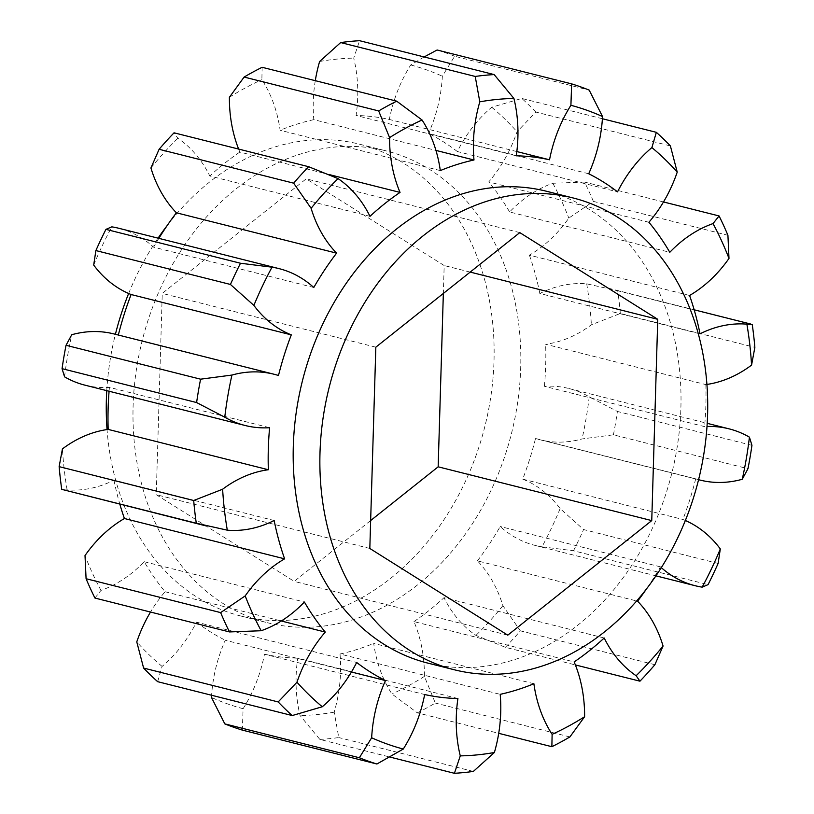 <?xml version="1.0" encoding="UTF-8"?>
<svg xmlns="http://www.w3.org/2000/svg" width="814" height="814" viewBox="0 0 814 814"><rect width="100%" height="100%" fill="white"/><g stroke="black" fill="none" stroke-linecap="round" stroke-linejoin="round"><path stroke-width="0.61" stroke-dasharray="4.07 3.05" d="M546.489 191.259A243.264 190.395 -75.9 0 1 651.373 530.413A243.264 190.395 -75.9 0 1 427.696 663.074M167.338 225.315A243.264 190.395 -75.9 0 1 359.605 144.21A243.264 190.395 -75.9 0 1 464.489 483.363A243.264 190.395 -75.9 0 1 240.812 616.015A243.264 190.395 -75.9 0 1 107.051 429.568M106.766 390.659A243.264 190.395 -75.9 0 1 115.405 334.3M128.643 293.498A243.264 190.395 -75.9 0 1 135.938 276.862A243.264 190.395 -75.9 0 1 158.058 238.156M491.178 490.079A243.264 190.395 -75.9 0 1 267.511 622.741A243.264 190.395 -75.9 0 1 162.627 283.587A243.264 190.395 -75.9 0 1 386.304 150.926A243.264 190.395 -75.9 0 1 491.178 490.079M424.114 56.949L410.724 64.957A127.381 99.695 104.1 0 0 401.963 80.901A127.381 99.695 104.1 0 0 389.336 119.465A274.583 214.906 104.1 0 0 356.084 115.476A127.381 99.695 104.1 0 0 353.724 58.12L359.584 40.7M94.933 598.056L100.977 590.404A127.381 99.695 104.1 0 0 144.2 561.701A274.583 214.906 104.1 0 0 165.089 591.737A127.381 99.695 104.1 0 0 150.509 612.047M165.089 591.737L281.288 620.99M516.839 151.567L389.336 119.465M588.715 173.758L428.53 133.425A127.381 99.695 104.1 0 0 442.348 76.221L454.639 56.247L589.194 90.12M454.639 56.247A353.846 276.943 104.1 0 0 437.098 50M648.911 222.263L488.726 181.929A127.381 99.695 104.1 0 0 517.032 131.776L535.826 112.057L670.39 145.93M535.826 112.057A353.846 276.943 104.1 0 0 521.784 98.443L491.717 107.245A127.381 99.695 104.1 0 0 457.336 151.526L617.531 191.86M602.401 118.742L521.784 98.443M689.58 295.482L529.395 255.158A127.381 99.695 104.1 0 0 568.803 218.101L593.365 201.394L727.919 235.277M593.365 201.394A353.846 276.943 104.1 0 0 584.513 182.061L552.828 183.262A127.381 99.695 104.1 0 0 509.605 211.966L669.8 252.299M663.491 201.953L584.513 182.061M706.949 384.432A127.381 99.695 -75.9 0 1 705.83 384.595L545.645 344.261A127.381 99.695 104.1 0 0 591.381 324.776L620.309 313.492L754.863 347.364M620.309 313.492A353.846 276.943 104.1 0 0 617.714 290.771L586.701 283.821A127.381 99.695 104.1 0 0 539.845 293.498L700.03 333.832M752.268 324.644L617.714 290.771M539.936 439.753L698.595 479.7A127.381 99.695 -75.9 0 1 695.695 478.836L535.51 438.502A127.381 99.695 104.1 0 0 539.936 439.753A127.381 99.695 104.1 0 0 582.071 438.939L613.41 434.818L747.964 468.701M613.41 434.818A353.846 276.943 104.1 0 0 617.388 411.446L589.234 396.815A127.381 99.695 104.1 0 0 568.844 388.502A127.381 99.695 104.1 0 0 544.393 386.294L704.578 426.617A127.381 99.695 -75.9 0 1 707.03 426.505M751.943 445.329L617.388 411.446M604.202 638.003L444.017 597.669A127.381 99.695 104.1 0 0 475.946 635.398L505.392 647.303L575.366 664.926M505.392 647.303A353.846 276.943 104.1 0 0 520.339 630.83L502.889 605.697A127.381 99.695 104.1 0 0 477.411 560.866L637.596 601.2M654.894 664.712L520.339 630.83M533.882 683.729L373.697 643.406A127.381 99.695 104.1 0 0 391.941 693.996L417.307 712.83L498.717 733.322M417.307 712.83A353.846 276.943 104.1 0 0 435.327 703.062L424.42 676.393A127.381 99.695 104.1 0 0 413.96 621.591L574.145 661.924M569.881 736.945L435.327 703.062M457.916 698.524L297.731 658.19A127.381 99.695 104.1 0 0 300.081 715.547L319.851 739.417L389.886 757.051M319.851 739.417A353.846 276.943 104.1 0 0 338.777 737.555L334.198 712.169A127.381 99.695 104.1 0 0 340.008 654.008L500.193 694.342M473.341 771.428L338.777 737.555M242.348 730.117L243.091 708.709A127.381 99.695 104.1 0 0 264.469 654.202L424.664 694.535M351.434 672.008L225.285 640.242A127.381 99.695 104.1 0 0 211.599 695.258M157.662 681.674L162.098 666.422A127.381 99.695 104.1 0 0 196.469 622.14L356.664 662.474M144.2 561.701L304.395 602.034M63.4 489.997L67.114 489.845A127.381 99.695 104.1 0 0 113.97 480.168L274.155 520.502M84.971 385.164A127.381 99.695 104.1 0 0 109.422 387.383L269.607 427.706M278.49 375.498L118.305 335.164A127.381 99.695 104.1 0 0 113.879 333.913M313.787 287.495L153.602 247.161A127.381 99.695 104.1 0 0 118.773 228.266M369.983 216.331L209.798 175.997A127.381 99.695 104.1 0 0 177.869 138.268L174.054 132.814M238.634 149.074A127.381 99.695 104.1 0 0 239.855 152.076L329.365 174.613M440.303 170.594L280.118 130.271A127.381 99.695 104.1 0 0 261.874 79.67L262.139 67.297M315.283 80.678A127.381 99.695 104.1 0 0 313.807 119.658L435.948 150.407M516.269 155.81L356.084 115.476M589.234 396.815A332.611 260.327 -75.9 0 1 582.071 438.939M718.121 563.43L583.567 529.548L560.124 508.597A127.381 99.695 104.1 0 0 522.71 479.141A274.583 214.906 104.1 0 0 535.51 438.502M560.124 508.597A332.611 260.327 -75.9 0 1 541.982 546.815L573.504 550.752L708.058 584.635M477.411 560.866A274.583 214.906 104.1 0 0 500.213 526.505A127.381 99.695 104.1 0 0 535.042 545.4A127.381 99.695 104.1 0 0 541.982 546.815M502.889 605.697A332.611 260.327 -75.9 0 1 475.946 635.398M413.96 621.591A274.583 214.906 104.1 0 0 444.017 597.669M424.42 676.393A332.611 260.327 -75.9 0 1 391.941 693.996M340.008 654.008A274.583 214.906 104.1 0 0 373.697 643.406M334.198 712.169A332.611 260.327 -75.9 0 1 300.081 715.547M264.469 654.202A274.583 214.906 104.1 0 0 297.731 658.19M243.091 708.709A332.611 260.327 -75.9 0 1 211.467 697.445M196.469 622.14A274.583 214.906 104.1 0 0 225.285 640.242M162.098 666.422A332.611 260.327 -75.9 0 1 136.772 641.89M100.977 590.404A332.611 260.327 -75.9 0 1 85.012 555.565M113.97 480.168A274.583 214.906 104.1 0 0 119.841 504.202M67.114 489.845A332.611 260.327 -75.9 0 1 62.434 448.89M109.422 387.383A274.583 214.906 104.1 0 0 109.086 391.239M64.581 376.851A332.611 260.327 -75.9 0 1 71.744 334.727M93.691 265.069A332.611 260.327 -75.9 0 1 111.833 226.852M158.842 238.36A274.583 214.906 104.1 0 0 153.602 247.161M150.926 167.969A332.611 260.327 -75.9 0 1 177.869 138.268M239.855 152.076A274.583 214.906 104.1 0 0 209.798 175.997M229.395 97.273A332.611 260.327 -75.9 0 1 261.874 79.67M313.807 119.658A274.583 214.906 104.1 0 0 280.118 130.271M319.617 61.498A332.611 260.327 -75.9 0 1 353.724 58.12M410.724 64.957A332.611 260.327 -75.9 0 1 442.348 76.221M457.336 151.526A274.583 214.906 104.1 0 0 428.53 133.425M491.717 107.245A332.611 260.327 -75.9 0 1 517.032 131.776M509.605 211.966A274.583 214.906 104.1 0 0 488.726 181.929M552.828 183.262A332.611 260.327 -75.9 0 1 568.803 218.101M539.845 293.498A274.583 214.906 104.1 0 0 529.395 255.158M586.701 283.821A332.611 260.327 -75.9 0 1 591.381 324.776M544.393 386.294A274.583 214.906 104.1 0 0 545.645 344.261M705.83 384.595A274.583 214.906 -75.9 0 1 704.578 426.617M661.304 567.643A127.381 99.695 -75.9 0 1 660.398 566.839A274.583 214.906 -75.9 0 1 646.662 588.685M695.695 478.836A274.583 214.906 -75.9 0 1 682.895 519.474A127.381 99.695 -75.9 0 1 685.357 520.502M660.398 566.839L500.213 526.505M522.71 479.141L682.895 519.474M573.504 550.752A353.846 276.943 104.1 0 0 583.567 529.548M370.655 520.543L294.2 581.389L156.247 494.688L162.251 293.406L306.217 178.836L444.179 265.537L443.345 293.457M470.197 272.09L444.179 265.537M519.8 232.611L306.217 178.836M375.834 347.181L162.251 293.406M369.821 548.463L156.247 494.688M507.783 635.164L294.2 581.389M240.812 616.015L267.511 622.741M608.302 288.176L694.159 309.798M568.844 388.502L707.234 423.341M535.042 545.4L655.942 575.844M359.605 144.21L386.304 150.926"/><path stroke-width="1.22" d="M742.256 479.273A332.611 260.327 104.1 0 0 746.377 458.272A332.611 260.327 104.1 0 0 749.419 437.149L751.943 445.329A353.846 276.943 -75.9 0 1 750.111 457.03A353.846 276.943 -75.9 0 1 747.964 468.701L742.256 479.273A127.381 99.695 -75.9 0 1 700.121 480.087A127.381 99.695 -75.9 0 1 698.595 479.69L700.121 480.087M751.566 365.11A332.611 260.327 104.1 0 0 749.775 344.464A332.611 260.327 104.1 0 0 746.886 324.155L752.268 324.644A353.846 276.943 -75.9 0 1 753.723 335.958A353.846 276.943 -75.9 0 1 754.863 347.364L751.566 365.11A127.381 99.695 -75.9 0 1 706.949 384.432M728.988 258.435A332.611 260.327 104.1 0 0 721.489 240.629A332.611 260.327 104.1 0 0 713.023 223.596L719.067 215.944A353.846 276.943 -75.9 0 1 723.636 225.498A353.846 276.943 -75.9 0 1 727.919 235.277L728.988 258.435A127.381 99.695 -75.9 0 1 689.58 295.482A274.583 214.906 -75.9 0 1 700.03 333.832A127.381 99.695 -75.9 0 1 746.886 324.155M677.228 172.11A332.611 260.327 104.1 0 0 664.936 159.29A332.611 260.327 104.1 0 0 651.902 147.578L656.338 132.326A353.846 276.943 -75.9 0 1 663.471 138.97A353.846 276.943 -75.9 0 1 670.39 145.93L677.228 172.11A127.381 99.695 -75.9 0 1 648.911 222.263A274.583 214.906 -75.9 0 1 669.8 252.299A127.381 99.695 -75.9 0 1 713.023 223.596M602.533 116.555A332.611 260.327 104.1 0 0 586.925 110.266A332.611 260.327 104.1 0 0 570.909 105.291L571.652 83.883A353.846 276.943 -75.9 0 1 580.484 86.813A353.846 276.943 -75.9 0 1 589.194 90.12L602.533 116.555A127.381 99.695 -75.9 0 1 588.715 173.758A274.583 214.906 -75.9 0 1 617.531 191.86A127.381 99.695 -75.9 0 1 651.902 147.578M513.919 98.453A332.611 260.327 104.1 0 0 496.876 99.461A332.611 260.327 104.1 0 0 479.802 101.831L475.223 76.445A353.846 276.943 -75.9 0 1 484.686 75.315A353.846 276.943 -75.9 0 1 494.149 74.583L513.919 98.453A127.381 99.695 -75.9 0 1 516.269 155.81A274.583 214.906 -75.9 0 1 549.531 159.798L516.839 151.567M422.059 120.004A332.611 260.327 104.1 0 0 405.647 128.185A332.611 260.327 104.1 0 0 389.58 137.607L378.673 110.938A353.846 276.943 -75.9 0 1 387.637 105.871A353.846 276.943 -75.9 0 1 396.693 101.17L422.059 120.004A127.381 99.695 -75.9 0 1 440.303 170.594A274.583 214.906 -75.9 0 1 473.992 159.992A127.381 99.695 -75.9 0 1 479.802 101.831M338.054 178.602A332.611 260.327 104.1 0 0 324.247 192.969A332.611 260.327 104.1 0 0 311.111 208.303L293.661 183.17A353.846 276.943 -75.9 0 1 301.038 174.796A353.846 276.943 -75.9 0 1 308.608 166.697L338.054 178.602A127.381 99.695 -75.9 0 1 369.983 216.331A274.583 214.906 -75.9 0 1 400.04 192.409A127.381 99.695 -75.9 0 1 389.58 137.607M272.018 267.185A332.611 260.327 104.1 0 0 262.484 285.999A332.611 260.327 104.1 0 0 253.876 305.403L230.433 284.452A353.846 276.943 -75.9 0 1 235.338 273.758A353.846 276.943 -75.9 0 1 240.496 263.248L272.018 267.185A127.381 99.695 -75.9 0 1 278.958 268.6A127.381 99.695 -75.9 0 1 313.787 287.495A274.583 214.906 -75.9 0 1 336.589 253.134A127.381 99.695 -75.9 0 1 311.111 208.303M231.929 375.061A332.611 260.327 104.1 0 0 227.808 396.062A332.611 260.327 104.1 0 0 224.766 417.185L196.612 402.554A353.846 276.943 -75.9 0 1 198.443 390.842A353.846 276.943 -75.9 0 1 200.59 379.182L231.929 375.061A127.381 99.695 -75.9 0 1 274.064 374.247A127.381 99.695 -75.9 0 1 278.49 375.498A274.583 214.906 -75.9 0 1 291.29 334.859A127.381 99.695 -75.9 0 1 253.876 305.403M222.619 489.224A332.611 260.327 104.1 0 0 224.41 509.869A332.611 260.327 104.1 0 0 227.299 530.179L196.286 523.229A353.846 276.943 -75.9 0 1 194.831 511.925A353.846 276.943 -75.9 0 1 193.691 500.508L222.619 489.224A127.381 99.695 -75.9 0 1 268.355 469.739L108.17 429.405A127.381 99.695 104.1 0 0 62.434 448.89L59.137 466.636L193.691 500.508M245.197 595.899A332.611 260.327 104.1 0 0 252.696 613.705A332.611 260.327 104.1 0 0 261.172 630.738L229.487 631.939A353.846 276.943 -75.9 0 1 224.918 622.384A353.846 276.943 -75.9 0 1 220.635 612.606L245.197 595.899A127.381 99.695 -75.9 0 1 284.605 558.842L124.42 518.518A127.381 99.695 104.1 0 0 85.012 555.565L86.081 578.723L220.635 612.606M278.174 701.943L296.968 682.224A332.611 260.327 104.1 0 0 309.259 695.044A332.611 260.327 104.1 0 0 322.283 706.756L292.216 715.557A353.846 276.943 -75.9 0 1 285.093 708.913A353.846 276.943 -75.9 0 1 278.174 701.943L143.61 668.07A353.846 276.943 104.1 0 0 157.662 681.674L292.216 715.557M371.652 737.779A332.611 260.327 104.1 0 0 387.261 744.067A332.611 260.327 104.1 0 0 403.276 749.043L376.902 764A353.846 276.943 -75.9 0 1 368.07 761.07A353.846 276.943 -75.9 0 1 359.361 757.753L371.652 737.779A127.381 99.695 -75.9 0 1 385.47 680.575L351.434 672.008M460.276 755.88A332.611 260.327 104.1 0 0 477.309 754.873A332.611 260.327 104.1 0 0 494.383 752.502L473.341 771.428A353.846 276.943 -75.9 0 1 463.868 772.557A353.846 276.943 -75.9 0 1 454.416 773.3L460.276 755.88A127.381 99.695 -75.9 0 1 457.916 698.524A274.583 214.906 -75.9 0 1 424.664 694.535A127.381 99.695 -75.9 0 1 403.276 749.043M552.126 734.33A332.611 260.327 104.1 0 0 568.538 726.149A332.611 260.327 104.1 0 0 584.605 716.727L569.881 736.945A353.846 276.943 -75.9 0 1 560.917 742.002A353.846 276.943 -75.9 0 1 551.861 746.703L552.126 734.33A127.381 99.695 -75.9 0 1 533.882 683.729A274.583 214.906 -75.9 0 1 500.193 694.342A127.381 99.695 -75.9 0 1 494.383 752.502M636.131 675.732A332.611 260.327 104.1 0 0 649.938 661.365A332.611 260.327 104.1 0 0 663.074 646.031L654.894 664.712A353.846 276.943 -75.9 0 1 647.517 673.086A353.846 276.943 -75.9 0 1 639.946 681.186L636.131 675.732A127.381 99.695 -75.9 0 1 604.202 638.003A274.583 214.906 -75.9 0 1 574.145 661.924A127.381 99.695 -75.9 0 1 584.605 716.727M702.167 587.148A332.611 260.327 104.1 0 0 711.701 568.335A332.611 260.327 104.1 0 0 720.309 548.931L718.121 563.43A353.846 276.943 -75.9 0 1 713.227 574.114A353.846 276.943 -75.9 0 1 708.058 584.635L702.167 587.148A127.381 99.695 -75.9 0 1 695.227 585.734A127.381 99.695 -75.9 0 1 661.304 567.643M678.062 537.138A243.264 190.395 -75.9 0 1 454.395 669.79A243.264 190.395 -75.9 0 1 349.511 330.637A243.264 190.395 -75.9 0 1 573.188 197.985A243.264 190.395 -75.9 0 1 678.062 537.138M454.395 669.79L427.696 663.074A243.264 190.395 -75.9 0 1 322.822 323.921A243.264 190.395 -75.9 0 1 546.489 191.259L573.188 197.985M107.051 429.568A243.264 190.395 -75.9 0 1 106.766 390.659M115.405 334.3A243.264 190.395 -75.9 0 1 128.643 293.498M278.958 268.6L118.773 228.266A127.381 99.695 104.1 0 0 111.833 226.852L105.942 229.365A353.846 276.943 104.1 0 0 100.773 239.886A353.846 276.943 104.1 0 0 95.879 250.57L93.691 265.069A127.381 99.695 104.1 0 0 131.105 294.526L291.29 334.859M105.942 229.365L240.496 263.248M549.531 159.798A127.381 99.695 -75.9 0 1 562.159 121.235A127.381 99.695 -75.9 0 1 570.909 105.291M424.114 56.949L437.098 50L571.652 83.883M150.509 612.047A127.381 99.695 104.1 0 0 143.702 624.796A127.381 99.695 104.1 0 0 136.772 641.89L143.61 668.07M296.968 682.224A127.381 99.695 -75.9 0 1 303.897 665.13A127.381 99.695 -75.9 0 1 325.274 632.071A274.583 214.906 -75.9 0 1 304.395 602.034A127.381 99.695 -75.9 0 1 261.172 630.738M281.288 620.99L325.274 632.071M211.599 695.258A127.381 99.695 104.1 0 0 211.467 697.445L224.806 723.88L359.361 757.753M224.806 723.88A353.846 276.943 104.1 0 0 242.348 730.117L376.902 764M86.081 578.723A353.846 276.943 104.1 0 0 94.933 598.056L229.487 631.939M59.137 466.636A353.846 276.943 104.1 0 0 61.732 489.356L205.698 525.824M196.286 523.229L61.732 489.356M274.064 374.247L113.879 333.913A127.381 99.695 104.1 0 0 71.744 334.727L66.036 345.299L200.59 379.182M66.036 345.299A353.846 276.943 104.1 0 0 62.057 368.671L64.581 376.851A127.381 99.695 104.1 0 0 84.971 385.164L245.156 425.498A127.381 99.695 -75.9 0 1 224.766 417.185M196.612 402.554L62.057 368.671M230.433 284.452L95.879 250.57M293.661 183.17L159.106 149.288A353.846 276.943 104.1 0 1 174.054 132.814L308.608 166.697M378.673 110.938L244.119 77.055A353.846 276.943 104.1 0 1 262.139 67.297L396.693 101.17M475.223 76.445L340.659 42.572A353.846 276.943 104.1 0 1 359.584 40.7L494.149 74.583M656.338 132.326L602.401 118.742M719.067 215.944L663.491 201.953M575.366 664.926L639.946 681.186M498.717 733.322L551.861 746.703M389.886 757.051L454.416 773.3M385.47 680.575A274.583 214.906 -75.9 0 1 356.664 662.474A127.381 99.695 -75.9 0 1 322.283 706.756M284.605 558.842A274.583 214.906 -75.9 0 1 274.155 520.502A127.381 99.695 -75.9 0 1 227.299 530.179M268.355 469.739A274.583 214.906 -75.9 0 1 269.607 427.706A127.381 99.695 -75.9 0 1 245.156 425.498M159.106 149.288L150.926 167.969A127.381 99.695 104.1 0 0 176.404 212.8L336.589 253.134M244.119 77.055L229.395 97.273A127.381 99.695 104.1 0 0 238.634 149.074M329.365 174.613L400.04 192.409M340.659 42.572L319.617 61.498A127.381 99.695 104.1 0 0 315.283 80.678M435.948 150.407L473.992 159.992M707.03 426.505A127.381 99.695 -75.9 0 1 729.029 428.836A127.381 99.695 -75.9 0 1 749.419 437.149M646.662 588.685A274.583 214.906 -75.9 0 1 637.596 601.2A127.381 99.695 -75.9 0 1 663.074 646.031M119.841 504.202A274.583 214.906 104.1 0 0 124.42 518.518M109.086 391.239A274.583 214.906 104.1 0 0 108.17 429.405M131.105 294.526A274.583 214.906 104.1 0 0 118.335 335.032M176.404 212.8A274.583 214.906 104.1 0 0 158.842 238.36M685.357 520.502A127.381 99.695 -75.9 0 1 720.309 548.931M443.345 293.457L438.166 466.819L370.655 520.543M158.058 238.156A243.264 190.395 -75.9 0 1 167.338 225.315M519.8 232.611L657.753 319.312L651.749 520.594L507.783 635.164L369.821 548.463L375.834 347.181L519.8 232.611M651.749 520.594L438.166 466.819M657.753 319.312L470.197 272.09M694.159 309.798L750.6 324.003M707.234 423.341L729.029 428.836M655.942 575.844L695.227 585.734"/></g></svg>
